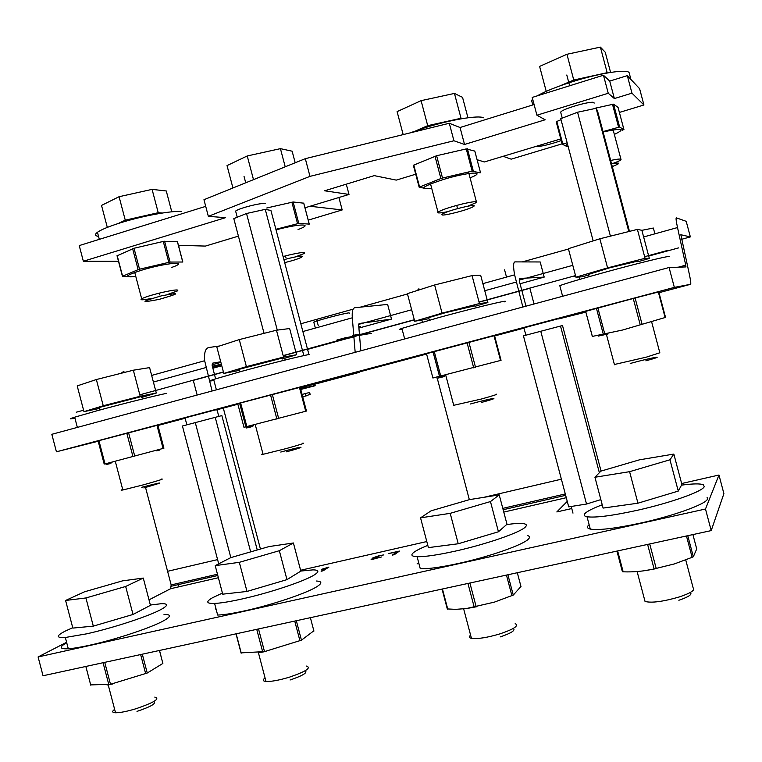 <?xml version="1.0" encoding="UTF-8"?>
<svg xmlns="http://www.w3.org/2000/svg" width="762" height="762" viewBox="0 0 762 762"><rect width="100%" height="100%" fill="white"/><g stroke="black" fill="none" stroke-linecap="round" stroke-linejoin="round"><path stroke-width="1.14" d="M415.719 174.212L396.269 180.108L374.237 175.631L324.66 190.786L349.006 194.443L304.971 207.797M619.382 112.433L643.928 104.985L631.974 93.174L614.362 98.565L608.247 93.259L536.915 115.214L545.154 119.767L464.544 144.466L453.923 140.76L309.982 176.365L208.34 216.341L225.542 217.675L83.353 261.242L118.491 261.309M477.079 159.687L484.327 161.973L560.765 138.922M178.632 246.116L181.013 245.402L205.435 246.078L238.42 236.134M534.095 104.546L460.048 127.502L464.544 144.466M453.923 140.76L449.294 123.263L460.048 127.502M309.982 176.365L305.314 158.667L449.294 123.263M208.34 216.341L203.959 199.711L305.314 158.667M205.711 206.369L79.238 245.583L83.353 261.242M643.928 104.985L639.604 88.678L627.317 75.638L609.733 81.096L603.466 75.228L532.209 97.431L536.915 115.214M305.324 209.112L306.21 207.426M310.039 206.264L342.186 209.941L338.899 197.51M346.291 184.175L349.006 194.443M308.239 220.142L342.186 209.941M562.08 143.856L511.169 159.163L503.111 156.305M627.317 75.638L631.974 93.174M609.733 81.096L614.362 98.565M603.466 75.228L608.247 93.259M561.213 140.608C549.488 144.618 540.725 146.647 534.924 146.714M419.157 187.185L413.356 165.287L436.607 155.734L466.258 148.914L474.793 151.086M480.003 172.812L472.135 171.126L441.636 178.241L419.148 187.195L427.158 188.785M474.802 151.076L480.527 172.726L474.774 151M470.068 177.841C488.185 170.774 468.287 171.821 443.246 179.537C422.11 186.585 418.262 189.5 431.702 188.29M266.7 208.007L293.132 201.987L303.752 203.178L309.277 224.114L298.78 223.39L275.892 229.305M298.066 229.543C314.706 223.437 299.58 223.457 276.044 229.886M117.043 255.822L134.026 248.26L163.278 241.43L177.46 241.649L182.823 262.023L170.078 262.061L138.732 269.386L122.434 276.301L131.226 276.873M171.298 267.595C191.443 260.585 165.964 262.671 141.218 270.31C125.073 275.634 123.263 277.663 135.779 276.387M595.465 108.147L613.562 104.156L618.049 107.385L623.983 129.759L619.62 126.997L602.999 131.597M567.157 142.799L562.185 144.266L556.203 121.72L561.023 119.682M623.23 129.692L623.983 129.759M614.343 134.417C626.164 128.749 622.411 127.911 603.094 131.931M567.49 144.047C565.023 145.637 565.242 146.456 568.138 146.504M556.203 121.72L562.213 144.351L568.176 146.647M240.621 402.955L300.19 387.296L306.457 411.051L243.964 427.301L237.801 403.908L240.621 402.955L246.936 426.92M251.079 426.901C243.935 428.644 244.735 428.282 253.47 425.825M592.379 336.471L585.673 311.372L635.098 297.999L658.778 291.903L665.54 317.411L622.583 330.022L592.369 336.413M608.047 333.956L598.351 336.09M599.989 335.594L606.266 333.823M602.113 334.67L606.2 333.565M104.194 464.087L98.098 440.884L157.858 425.148L163.925 448.199L105.346 463.848M109.442 463.782C104.28 465.03 105.127 464.677 111.995 462.734M156.61 450.837L159.344 450.152M432.93 378.038L426.501 353.711L494.519 335.604L501.063 360.321L432.911 377.99M444.551 376.523C434.14 379.085 434.578 378.781 445.865 375.628M439.331 376.895L443.922 375.895M157.944 425.482L185.128 418.252M215.903 410.061L237.887 404.222M678.275 267.186L685.733 265.176L677.523 227.552C676.142 221.104 675.751 217.865 676.361 217.856L686.21 221.332L690.353 236.906L680.837 234.734L689.229 273.739C690.658 280.378 691.105 283.902 690.572 284.302L674.351 287.388L56.426 451.799L98.336 441.198M558.603 318.935L585.864 312.115M360.312 371.666L426.587 354.044M494.614 335.956L523.875 328.165M56.426 451.799L51.826 434.302L669.074 267.51L685.952 266.919L685.733 265.176M669.074 267.51L674.351 287.388M360.836 350.796L358.664 325.222L359.083 323.526L391.506 319.097L358.902 328.06M391.506 319.097L387.629 304.419L354.901 307.696C352.749 308.153 351.882 311.525 352.301 317.811L355.168 352.33M579.13 276.987L579.558 279.416M690.353 236.906L681.676 239.287M654.91 233.829L653.348 228.029L641.871 230.334M349.501 313.22L349.025 312.858C344.376 313.22 317.068 320.421 313.801 322.145L313.915 322.564M696.716 548.916L693.344 556.736L692.125 557.327L674.494 563.89L654.101 568.938C643.938 571.243 633.622 572.205 623.164 571.824L622.411 571.643M656.206 568.652L644.185 570.748M313.839 630.812L301.447 640.185L264.5 651.605L241.04 652.872M266.071 651.424L259.451 652.634M159.515 650.453L162.868 663.445L147.247 673.017L110.49 684.286L90.707 684.905M112.614 683.981L107.042 685.009M520.96 586.483L513.264 595.084L494.348 602.142L466.449 608.524L455.724 609.352L447.294 608.933M476.907 606.685L467.982 608.295M567.261 501.406L556.832 511.94L571.643 508.568M681.647 483.527L718.966 475.031L705.488 509.016L38.1 656.949L66.589 642.28M149.009 599.846L170.631 588.712L218.389 577.729M300.599 570.262L426.796 541.544M321.345 569.385L328.917 567.071L323.136 570.786L321.126 571.233L325.669 568.328L321.402 569.614M392.201 555.146L394.44 554.631L399.44 551.069L388.887 553.46L396.631 551.993L392.201 555.146M375.59 557.613L378.885 556.908L373.428 559.06L381.41 556.993L371.285 559.67C370.608 559.47 371.713 558.927 374.609 558.051L372.866 557.841L378.838 555.765L383.858 554.879L379.552 555.822L375.152 557.622L375.685 557.955M718.966 475.031L723.9 493.624L711.213 530.6L43.034 675.761L38.1 656.949M522.865 307.019L514.607 274.844C513.169 266.633 513.274 262.309 514.922 261.89L540.182 261.966L544.192 277.101L519.313 278.473L519.541 281.835L525.99 306.172M544.192 277.101L520.046 283.74M417.281 290.503L418.919 288.741M421.9 320.173L422.415 322.135M437.255 378.247L469.344 499.672M218.78 416.404L217.037 409.765M212.093 390.992L204.654 360.74C204.035 352.835 205.378 348.434 208.683 347.539L219.599 345.986M220.732 361.76L212.684 363.141M215.589 378.8L212.122 365.293L212.788 363.112M223.314 408.099L260.442 549.05M178.88 586.816L178.527 584.568M120.958 373.332L124.015 371.218M145.542 487.48L171.164 584.921L170.631 588.712M212.808 368.237L221.79 365.77M212.274 366.198L221.38 364.217M221.475 364.607L212.56 367.303M711.213 530.6L705.488 509.016M326.841 568.404L325.784 568.766M325.669 568.328L325.85 569.033L323.126 570.786M393.964 554.746L396.821 552.707L396.631 551.993M396.745 552.431L397.897 552.174M373.456 559.175L372.256 559.613M375.275 558.079L373.656 558.213M593.16 240.887L560.765 118.701L577.558 112.233L596.113 108.29L597.503 110.861L629.479 231.381M560.851 112.843L560.68 112.195C561.623 109.052 592.188 100.279 593.998 102.651L594.131 103.156M628.812 231.543L596.113 108.29M577.558 112.233L610.419 236.144M264.052 333.346L233.801 218.618L246.517 213.493L265.262 209.369L270.92 210.455L308.934 354.53M235.963 212.369L235.62 211.074C238.877 208.274 260.671 202.711 265.271 203.492M303.838 355.597L265.262 209.369M246.517 213.493L277.273 330.127M284.693 358.273L285.159 360.016M600.847 499.605L586.521 504.034L568.709 506.873L523.437 335.842L562.508 325.526L601.066 471.078M523.932 327.841L558.536 318.668M599.361 472.697L560.508 326.041M540.763 331.251L586.521 504.034M218.704 563.832L182.423 426.006L221.856 415.595L257.251 549.964M185.052 417.967C183.452 418.367 183.442 418.338 185.033 417.9L215.541 409.861M250.66 551.879L215.227 417.338M195.291 422.605L230.829 557.603M309.61 392.459L302.066 394.43L302.943 396.983L302.219 394.392M310.248 394.268L302.943 396.983M309.61 392.449L310.124 394.297M537.258 95.86C545.011 91.392 556.736 86.668 572.433 81.696C599.265 73.209 626.669 68.894 629.088 72.561M532.162 102.641L531.6 100.498L532.667 99.155M98.536 236.401C94.869 235.839 94.507 234.467 97.45 232.277C101.308 229.6 108.833 226.485 120.044 222.942C142.084 215.97 172.022 210.483 181.67 211.512M409.823 132.969L425.025 127.721C450.237 119.748 478.584 115.014 483.508 117.777M559.956 286.274L559.803 285.674C565.718 283.378 581.263 278.778 606.447 271.863C637.051 263.49 667.541 256.032 669.407 256.394L669.474 256.651M637.661 261.137L609.6 267.824L588.521 274.425M141.361 397.069C143.656 396.297 143.37 396.202 140.522 396.773L99.412 407.432C97.041 408.213 97.079 408.375 99.536 407.899M74.933 418.176C69.018 419.367 68.932 419.033 74.676 417.185L97.203 410.728C121.73 404.022 155.467 395.583 166.487 393.373M282.064 358.578C283.835 357.959 283.759 357.826 281.826 358.169L238.925 369.37C236.868 370.084 236.906 370.237 239.049 369.846M213.912 380.428C208.655 381.448 208.569 381.114 213.655 379.428L241.63 371.342C267.805 364.188 300.771 355.978 309.391 354.444M402.117 329.251L401.536 329.355C398.669 329.822 398.793 329.498 401.888 328.384L439.198 317.468C467.725 309.667 499.443 301.838 504.539 301.295L505.673 301.304L504.682 301.866M474.802 305.791L445.675 312.63L428.673 317.659L429.339 320.183M602.228 504.806C592.846 508.33 587.064 511.264 584.892 513.598C583.549 515.15 584.254 516.207 587.026 516.75C595.341 517.912 612.029 515.779 637.089 510.34C670.474 502.958 703.012 491.328 704.231 486.623L703.336 484.775C700.278 483.499 693.01 483.622 681.523 485.137M707.079 497.348L707.517 499.005C706.374 503.987 673.884 515.807 640.471 523.103C615.391 528.466 598.665 530.466 590.293 529.085C587.502 528.457 586.769 527.333 588.102 525.694L589.121 524.685M427.806 545.392C421.243 548.011 416.633 550.288 413.985 552.231C410.404 554.936 411.451 556.431 417.109 556.708C424.91 556.879 437.645 555.012 455.324 551.116C486.27 544.278 520.275 532.476 525.304 527.066C527.18 525.218 526.513 524.066 523.284 523.618C519.855 523.18 514.293 523.504 506.597 524.58M527.552 535.581C529.781 536.21 530.085 537.362 528.466 539.029C523.513 544.697 489.547 556.679 458.572 563.432C440.893 567.28 428.13 569.043 420.281 568.738L417.109 556.708M417.071 563.928L418.709 562.775M72.742 627.707L65.437 631.012C55.988 635.851 55.95 638.013 65.341 637.489L86.716 633.822C113.005 628.021 149.381 616.001 161.287 609.343C168.383 605.371 168.345 603.494 161.192 603.714L150.371 605.038M164.011 614.458C171.202 614.343 171.26 616.334 164.201 620.439C152.352 627.317 116.024 639.489 89.706 645.214C80.581 647.224 73.447 648.405 68.294 648.767C59.417 649.167 58.893 647.157 66.713 642.718M222.428 593.074L212.465 597.779C205.588 601.77 206.292 603.666 214.589 603.447C220.856 603.142 229.953 601.666 241.868 599.008C270.072 592.788 305.552 580.834 314.696 574.672C319.392 571.557 318.83 569.957 312.982 569.871L300.809 571.052M316.373 581.015C321.821 581.282 322.269 582.987 317.716 586.13C308.639 592.531 273.196 604.637 244.973 610.791C233.039 613.41 223.933 614.829 217.646 615.058L214.589 603.447M215.417 608.99L215.96 608.676M284.683 262.614C304.409 257.899 309.763 253.317 289.341 258.27L283.902 259.671M295.123 257.004L304.371 253.422C305.962 251.793 300.857 252.327 289.055 255.003L283.073 256.527M253.498 179.651L247.24 155.953L280.426 148.647L292.132 151.2L295.189 162.773M285.217 166.811L280.426 148.647M232.934 187.976L227.028 165.592L247.24 155.953M159.144 299.38C180.156 293.332 180.918 292.16 161.43 295.847C140.294 301.952 139.532 303.133 159.144 299.38M167.516 294.494L177.441 290.913C179.394 289.189 173.879 289.789 160.906 292.732C151.419 295.075 145.009 297.075 141.665 298.752C139.484 300.285 143.046 300.133 152.362 298.285M125.263 220.17L158.229 212.703L152.086 189.376L119.082 196.71L125.263 220.17L117.967 223.609M162.373 213.027L158.229 212.703M107.309 227.4L101.527 205.416L119.082 196.71M152.086 189.376L166.278 190.976L171.774 211.817M453.409 213.131C473.316 208.493 483.641 202.311 462.725 207.35C442.036 212.207 432.845 218.151 453.409 213.131M467.563 206.292L476.583 202.444C477.46 201.092 472.859 201.559 462.782 203.854C450.018 207.054 441.75 209.798 437.998 212.103C436.874 213.35 440.131 213.198 447.78 211.645M427.701 125.663L461.029 118.272L454.447 93.421L421.091 100.66L427.701 125.663L416.7 130.464M461.972 118.672L461.029 118.272M403.174 134.607L397.097 111.623L421.091 100.66M454.447 93.421L462.544 97.346L467.954 117.767M612.277 166.554C621.087 163.125 620.859 162.239 611.572 163.887M611.819 163.83C617.306 161.906 620.373 160.496 621.03 159.601C621.278 158.648 617.83 158.934 610.657 160.458M573.767 80.02L607.181 72.685L600.389 47.111L566.938 54.283L573.767 80.02L559.927 85.896M546.221 91.345L539.61 66.399L566.938 54.283M600.389 47.111L605.238 52.254L610.591 72.428M280.768 452.047C303.019 445.932 309.696 445.503 286.474 451.828M302.6 443.227C305.924 442.836 300.438 444.627 286.141 448.589L263.061 454.314C261.099 454.657 261.052 454.495 262.938 453.819M246.393 366.636L283.559 357.092L276.473 330.222L239.268 339.585L246.393 366.636L223.799 373.428L239.201 370.418M282.178 359.026L296.561 354.74L283.559 357.092M223.799 373.428L216.808 346.891L239.268 339.585M276.473 330.222L289.646 328.536L296.561 354.74M141.742 487.28C165.078 481.317 165.792 481.536 143.866 487.937M161.211 479.088C164.944 478.584 158.953 480.508 143.246 484.88L122.834 489.985C120.577 490.423 120.529 490.252 122.701 489.49M103.251 405.765L140.198 396.269L133.34 370.208L96.355 379.543L103.251 405.765L83.963 411.642L99.67 408.394M141.475 397.497L156.296 393.03L140.198 396.269M83.963 411.642L77.2 385.896L96.355 379.543M133.34 370.208L149.6 367.608L156.296 393.03M630.222 363.474C652.329 357.359 669.398 354.387 645.833 360.836M651.739 322.231L659.835 352.777L646.338 357.14L614.401 364.493M607.581 267.881L645.062 258.299L637.394 229.4L599.865 238.782L607.581 267.881L575.939 277.187L581.977 276.806L588.559 275.12M637.832 261.785L649.319 258.423L645.062 258.299M575.939 277.187L568.385 248.679L599.865 238.782M637.394 229.4L641.861 230.295L649.319 258.423M470.325 404.003C492.528 397.878 504.673 396.116 481.241 402.507M496.1 394.202C498.31 394.078 493.395 395.688 481.346 399.031L453.714 405.308M442.065 313.134L479.45 303.562L472.049 275.596L434.616 284.978L442.065 313.134L414.699 321.259L428.72 318.716M474.936 306.314L487.88 302.504L479.45 303.562M414.699 321.259L407.403 293.646L434.616 284.978M472.049 275.596L480.67 275.263L487.88 302.504M305.171 670.751C307.943 672.541 302.914 675.618 290.074 679.999M306.343 666.055C311.677 667.722 306.143 671.389 289.731 677.075C279.33 680.209 271.415 681.676 265.995 681.466C262.709 681.123 262.395 679.942 265.052 677.894M246.993 591.445L222.714 594.169L215.208 565.633L239.325 562.327L246.993 591.445L286.96 579.625L279.34 550.707L293.408 542.982L269.015 546.573L230.781 557.622L215.208 565.633M293.408 542.982L300.828 571.129L286.96 579.625M279.34 550.707L239.325 562.327M153.619 701.631C156.734 703.297 151.2 706.555 137.008 711.394M154.781 697.106C160.42 698.602 154.267 702.44 136.322 708.631C127.225 711.384 120.291 712.765 115.538 712.775C112.062 712.594 111.766 711.46 114.633 709.355M93.316 626.135L133.026 614.467L125.663 586.473L85.916 597.96L93.316 626.135L72.838 628.088L65.589 600.466L85.916 597.96M125.663 586.473L143.285 578.072L150.447 605.323L133.026 614.467M143.285 578.072L122.501 580.873L84.515 591.798L65.589 600.466M513.283 628.44C515.779 630.25 511.435 633.079 500.243 636.899M515.169 623.659C519.198 625.602 514.283 628.955 500.405 633.727C487.423 637.603 477.764 639.147 471.449 638.365C469.078 637.823 468.792 636.737 470.592 635.117M458.229 543.763L498.443 531.771L490.461 501.567L450.199 513.34L458.229 543.763L428.396 547.621L420.538 517.846L450.199 513.34M490.461 501.567L499.224 494.881L506.987 524.237L498.443 531.771M499.224 494.881L469.573 499.605L431.111 510.807L420.538 517.846M690.239 592.503C692.62 594.265 688.829 596.856 678.856 600.266M685.733 559.946L693.163 587.988C695.363 590.074 690.801 593.046 679.485 596.894C663.235 601.609 651.758 603.142 645.052 601.475L644.452 599.218M637.946 503.196L678.266 491.071L669.969 459.781L629.593 471.678L637.946 503.196L603.094 508.083L594.932 477.25L629.593 471.678M669.969 459.781L673.837 454.076L681.895 484.461L678.266 491.071M673.837 454.076L639.461 459.829L600.894 471.126L594.932 477.25M566.785 75.019L569.643 85.763M244.021 176.336L245.726 182.804M542.887 144.313L543.239 145.637M622.021 129.178L622.306 130.245M193.281 380.371L223.457 372.113L193.281 380.371L197.148 395.03M283.207 355.768L414.338 319.897L283.207 355.768M529.885 288.284L479.079 302.181L529.885 288.284L534.048 304M358.654 324.383L411.661 309.772L358.654 324.383M519.179 280.111L572.795 265.328L519.179 280.111M316.601 319.364L353.13 309.153L316.601 319.364L318.24 325.555M360.321 307.153L407.489 293.98L360.312 307.153M522.303 261.909L568.471 249.022L522.303 261.909M358.807 326.869L360.483 326.412L358.807 326.869M350.234 337.709L307.572 349.377L350.234 337.709M574.472 276.368L575.634 276.054L574.472 276.368M648.7 256.07L678.609 247.888L648.7 256.07M76.305 412.204L83.591 410.213M139.817 394.821L223.418 371.951M283.169 355.597L414.29 319.726M479.031 302.009L575.52 275.606M644.633 256.699L667.969 250.317M371.561 333.346L354.063 336.204M351.596 336.509L360.188 334.156L354.606 335.051M352.768 335.556L357.711 334.756L350.93 336.613M345.958 337.604L336.842 340.062L347.329 337.604L340.604 339.442M341.281 339.328L350.339 336.852L344.291 338.071M361.15 334.966L367.217 333.023M366.712 333.108L357.74 335.556L362.798 334.518M356.502 335.899L348.053 338.214L352.463 337.48M354.235 336.995L350.368 337.633L357.016 335.813M212.093 364.808L220.894 362.379L212.093 364.808M300.819 323.764L353.13 309.153L300.819 323.764M167.602 571.3L217.589 559.613L167.602 571.3M215.075 365.817L212.369 366.57L215.075 365.817M483.689 497.357L561.384 479.184L483.689 497.357M305.667 395.783L305.105 393.63M285.502 255.889L285.979 257.699M159.096 293.17L159.544 294.875M456.724 205.397L457.238 207.34M466.258 148.914L472.135 171.126M442.512 178.051L436.607 155.734M434.997 156.229L440.903 178.537M473.288 170.964L467.411 148.78M419.586 187.014L413.785 165.059M291.884 202.159L297.532 223.59M303.695 203.073L309.229 224.057M298.78 223.39L293.132 201.987M163.278 241.43L168.773 262.28M139.541 269.205L134.026 248.26M132.626 248.698L138.132 269.634M177.355 241.525L182.737 261.957M170.078 262.061L164.592 241.23M122.606 276.244L117.177 255.613M612.486 104.27L618.553 127.121M618.049 107.385L623.973 129.74M619.62 126.997L613.562 104.156M562.785 143.989L556.793 121.396M270.548 394.983L276.911 419.138M239.63 403.222L245.945 427.158M299.456 387.477L305.724 411.261M278.711 418.652L272.348 394.506M633.241 298.485L640.137 324.479M604.704 333.68L597.875 307.915M596.436 308.305L603.256 334.042M658.339 292.008L665.121 317.573M641.985 323.983L635.098 297.999M126.806 433.216L132.969 456.648M105.023 463.896L98.917 440.655M156.982 425.377L163.058 448.447M134.75 456.171L128.588 432.749M467.058 342.7L473.707 367.846M440.827 376.39L434.235 351.453M433.007 351.787L439.588 376.695M493.995 335.728L500.548 360.474M475.545 367.36L468.887 342.214M690.572 284.302L658.987 292.703M359.188 372.399L313.773 384.467M677.523 227.552L643.623 236.963M352.301 317.811L302.866 331.537M686.457 535.972L692.125 557.327M656.225 568.49L649.719 543.954M647.605 544.411L654.101 568.938M692.906 534.572L696.744 549.04M693.344 556.736L687.762 535.686M616.925 551.078L622.383 571.662M623.164 571.824L617.63 550.926M294.742 621.078L299.942 640.813M264.5 651.605L258.528 628.936M256.737 629.326L262.7 651.986M310.382 617.677L313.915 631.079M301.447 640.185L296.323 620.735M241.259 653.139L236.163 633.803M140.637 654.548L145.656 673.656M110.49 684.286L104.737 662.349M103.061 662.721L108.814 684.638M159.458 650.462L162.868 663.445M147.247 673.017L142.304 654.196M85.839 666.455L90.754 685.171L85.868 666.455M506.454 575.081L511.902 595.693M476.164 606.695L469.906 583.016M467.944 583.444L474.202 607.104M517.312 572.719L521.018 586.702M513.264 595.084L507.892 574.767M447.761 609.171L442.436 588.988M503.768 512.083L566.28 497.7M565.29 493.947L502.787 508.368M484.765 290.732L516.255 282.054M153.4 382.048L205.921 367.57M217.465 574.234L171.164 584.921M300.323 387.801L313.106 384.505M300.752 389.449L315.182 385.715M306.029 396.069L305.372 393.563M413.356 165.287L419.148 187.195M117.015 255.699L122.434 276.301M239.763 403.193L246.059 427.091M585.673 311.372L592.322 336.461M98.241 440.836L104.337 464.029M433.054 351.768L439.636 376.666M315.363 328.06L313.801 322.145M616.963 551.069L622.44 571.757M236.02 633.832L241.097 653.12M442.046 589.074L447.342 609.124M504.577 269.843L506.501 277.092M565.652 495.319L503.149 509.73M482.889 283.635L514.607 274.844M151.657 375.428L204.654 360.74M171.383 586.207L217.799 575.51M560.68 112.195L562.251 118.129M235.62 211.074L237.239 217.237M571.224 506.473L572.986 513.131M523.913 327.793L525.875 335.194M185.033 417.9L186.861 424.834M300.571 388.763L315.116 385.515M532.781 104.956L531.6 100.498M630.917 79.467L629.402 73.733M99.317 239.354L97.45 232.277M562.613 296.275L559.803 285.674M588.454 274.168L589.121 276.673M77.353 427.396L74.676 417.185M99.412 407.432L100.079 409.946M216.389 389.83L213.655 379.428M238.925 369.37L239.592 371.904M404.679 338.957L401.888 328.384M590.293 529.085L587.026 516.75M68.294 648.767L65.341 637.489M134.731 272.434L141.665 298.752M468.601 172.298L476.393 201.749M430.549 183.918L437.998 212.103M612.896 128.969L620.925 159.22M255.451 425.434L263.061 454.314M115.481 462.01L122.834 489.985M606.171 333.442L606.295 333.918M606.409 334.366L614.467 364.76M445.846 375.552L453.828 405.727M258.442 652.805L265.995 681.466M108.194 684.819L115.538 712.775M463.658 608.867L471.449 638.365M637.108 571.519L645.052 601.475"/></g></svg>
